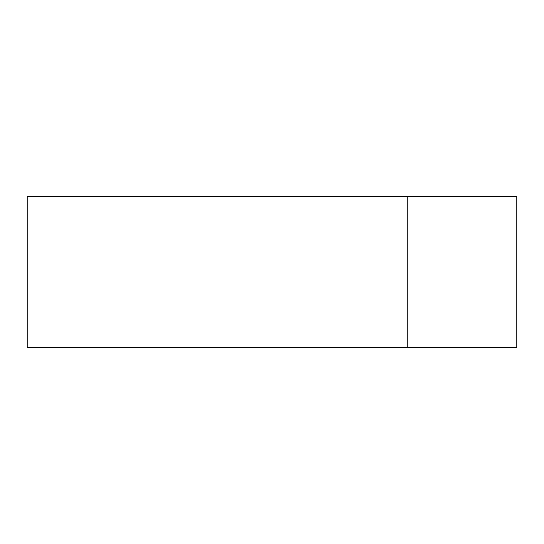 <?xml version="1.0" encoding="UTF-8"?>
<svg xmlns="http://www.w3.org/2000/svg" width="544" height="544" viewBox="0 0 544 544"><rect width="100%" height="100%" fill="white"/><g stroke="black" fill="none" stroke-linecap="round" stroke-linejoin="round"><path stroke-width="0.82" d="M516.8 347.46L516.8 196.54L407.789 196.54L407.789 347.46L516.8 347.46M407.789 196.54L27.2 196.54L27.2 347.46L407.789 347.46"/></g></svg>
